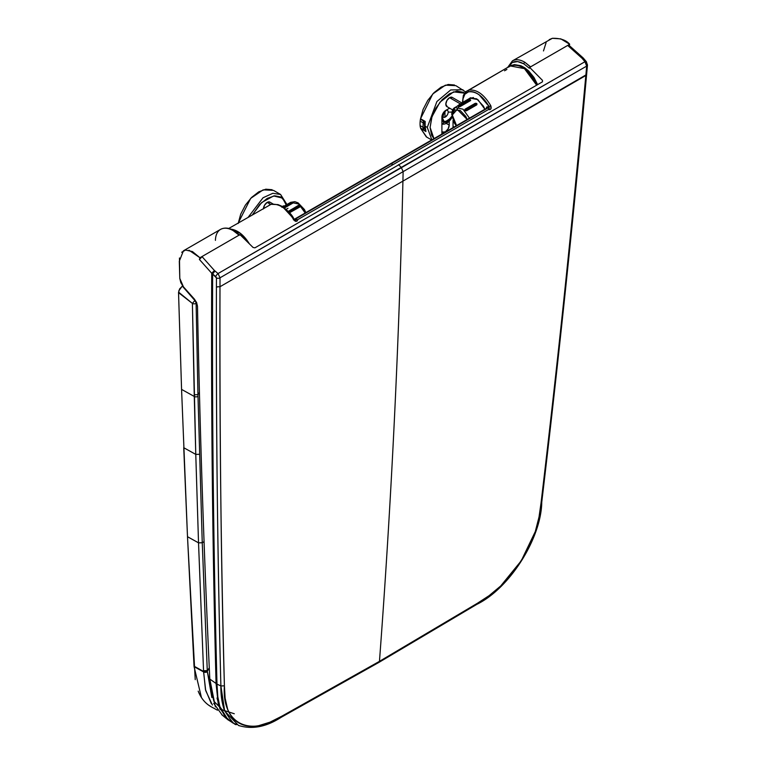 <?xml version="1.0" encoding="UTF-8"?>
<svg xmlns="http://www.w3.org/2000/svg" width="766" height="766" viewBox="0 0 766 766"><rect width="100%" height="100%" fill="white"/><g stroke="black" fill="none" stroke-linecap="round" stroke-linejoin="round"><path stroke-width="1.15" d="M228.067 719.925L218.224 703.925L216.069 683.569L216.989 684.105C213.436 548.81 211.981 412.108 212.642 274.008L211.722 273.261C211.071 411.361 212.517 548.121 216.069 683.54L216.989 684.143L217.621 695.921L219.947 707.104L224.955 716.43L232.481 722.759L236.617 724.55C234.712 725.421 230.585 720.547 224.246 709.929C221.862 702.709 220.742 694.724 220.886 685.963C217.534 559.582 216.05 426.538 216.424 286.848L216.452 277.914L212.642 274.008C211.981 412.06 213.427 548.753 216.989 684.105L220.886 685.963L216.989 684.105L217.889 698.171M227.981 719.609L221.02 709.862M179.455 257.989L179.79 278.393L180.843 282.74L183.438 286.848L194.44 299.152L196.613 302.589L197.494 306.256C199.907 431.622 204.015 555.896 209.807 679.078L216.989 684.105L209.807 679.078L215.38 706.903M221.757 714.716L226.841 718.901M220.11 709.402L217.027 697.989M239.337 725.785L238.475 725.431C251.947 729.701 266.156 727.001 281.103 717.349L378.911 662.399L476.825 604.355C509.984 588.221 541.313 537.962 541.763 502.142C558.74 358.66 573.696 216.127 586.612 74.541L402.916 181.121L403.127 171.632L220.024 277.809L219.986 286.733L402.916 181.121L219.986 286.733C219.641 437.424 221.115 570.45 224.409 685.819L225.118 698.161L227.617 709.125C230.106 715.731 234.09 720.471 239.586 723.353C245.034 726.216 251.401 726.991 258.707 725.67L269.986 722.166L281.706 716.258L379.457 661.355C391.302 503.856 399.124 343.781 402.916 181.121C399.124 343.781 391.302 503.856 379.457 661.355L477.323 603.321L489.101 595.661L500.725 585.961L521.263 560.779L535.3 531.556L539.025 516.993L541.035 503.013C556.24 376.968 571.177 234.473 585.837 75.508L586.689 66.106L403.127 171.632L402.916 181.121L585.837 75.508L586.612 74.541L587.465 65.139A2.671 1.542 -174.8 0 1 586.689 66.106L585.837 75.508C573.016 217.017 558.079 359.522 541.035 503.013L541.763 502.132L541.035 503.013C540.365 539.092 509.687 587.311 477.323 603.321L476.816 604.336L475.686 604.326M216.069 683.569L216.069 683.54C212.517 548.121 211.071 411.361 211.722 273.261L199.409 259.463L199.945 257.74L192.438 251.564L185.573 250.051L181.705 252.263M210.822 691.976L209.807 679.078C204.015 555.896 199.907 431.622 197.494 306.256L194.44 299.152L183.438 286.848L179.79 278.393L179.311 261.196L183.419 250.817L185.573 250.051M188.963 250.204L199.945 257.74L239.049 235.162L233.199 230.623C228.488 227.981 224.409 227.502 220.943 229.168M542.481 80.373L542.452 81.838L542.481 80.373L529.651 67.389L542.481 80.373L542.452 81.838L254.925 247.839L253.058 247.466L239.997 234.616L199.945 257.74L202.1 256.706L214.413 270.494L218.042 273.558L401.26 167.4L398.502 164.642L401.26 167.4L584.956 61.72L582.036 58.254L567.807 45.558L569.703 44.265C566.246 40.119 560.453 38.128 552.343 38.3L512.397 60.887M222.303 715.176L213.685 703.293M239.634 235.028L239.997 234.616L253.058 247.466L254.925 247.839M512.78 60.677C516.188 59.039 520.21 59.566 524.834 62.247L530.599 66.843L529.325 68.231L523.867 63.875L517.625 61.567L512.301 62.477L508.48 66.929M586.383 62.544L586.88 64.047A2.671 1.542 -174.8 0 1 587.465 65.139L586.373 61.701A2.671 1.092 -39.3 0 1 586.383 62.544M530.599 66.843L569.703 44.265L530.417 66.958L524.834 62.247A1.331 0.766 120.9 0 0 523.867 63.875L529.325 68.231L530.599 66.853L529.833 67.475M543.477 50.949L546.101 42.628M549.193 39.64L552.343 38.3L560.836 38.875L569.703 44.265L568.879 46.152L569.703 44.265L567.807 45.558L583.979 59.614L582.562 58.791L584.956 61.72L218.042 273.558L214.413 270.494L211.722 273.261L212.642 274.008L214.959 271.02L212.642 274.008L215.715 276.545A2.671 0.737 -50.5 0 1 218.042 273.558L220.024 277.809A2.671 1.695 -179.8 0 1 216.452 277.914L216.424 286.848L219.986 286.733L220.024 277.809L403.127 171.632L401.26 167.4L403.127 171.632L586.689 66.106L584.956 61.72A2.671 1.092 -39.3 0 1 586.363 61.692A2.671 1.092 140.7 0 0 584.956 61.72L586.689 66.106A2.671 1.542 5.2 0 0 587.465 65.139M476.816 604.336L477.323 603.321L379.457 661.355L378.892 662.379L379.457 661.355L281.706 716.258L281.093 717.33L279.973 717.321M586.373 61.701L583.175 57.938L568.937 45.242A2.671 0.814 131.7 0 0 567.807 45.558L568.889 45.213L568.879 46.152M281.093 717.33L281.706 716.258C249.103 737.782 221.556 722.941 224.409 685.819L220.886 685.963L224.677 711.02L238.465 725.431M217.046 287.087L216.424 286.848C215.983 421.223 217.477 554.258 220.886 685.963L224.409 685.819C220.934 554.172 219.459 421.147 219.986 286.733M583.108 58.848L582.036 58.254M202.1 256.706L199.945 257.74L199.409 259.463L202.1 256.706A2.671 1.025 138.2 0 0 199.409 259.463L211.722 273.261L214.413 270.494L202.1 256.706M218.042 273.558A2.671 0.737 129.5 0 0 215.715 276.545L216.452 277.914A2.671 1.695 0.2 0 0 220.024 277.809L218.042 273.558M508.461 66.968C511.449 60.974 516.59 59.94 523.867 63.875A1.331 0.766 -59.1 0 1 524.834 62.247C520.028 59.461 515.891 59.001 512.435 60.868L507.686 67.389M215.428 240.342C215.581 235.028 217.305 231.37 220.589 229.36C224.103 227.464 228.306 227.885 233.199 230.623A1.331 0.756 -60 0 1 233.85 230.547A1.331 0.756 -60 0 1 234.118 231.16M239.059 235.172L239.672 235.057L233.85 230.547A1.331 0.756 120 0 0 233.199 230.623L239.049 235.162M195.225 679.643L187.498 536.707L181.571 389.387L178.535 292.65L179.598 288.935L182.634 285.862L194.861 300.492A2.681 1.551 60 0 1 196.115 303.336L196.766 302.953L196.115 303.336L197.954 394.672L199.419 392.403L197.963 394.672L202.243 542.711L204.062 541.658L202.253 542.759L207.27 670.595L209.29 667.904L207.299 671.322L211.866 697.539M181.571 389.387L194.277 396.453L181.571 389.387L178.535 292.65L192.39 303.413L194.229 394.768L197.954 394.672L196.115 303.336A2.681 1.551 -120 0 0 194.861 300.492L192.39 303.413L195.77 454.391L183.725 447.698L187.498 536.707L198.528 542.835L195.77 454.391L183.725 447.698M525.198 68.94L533.442 77.529L537.167 84.863M211.157 706.769C205.317 703.466 200.989 698.257 198.183 691.143M487.138 108.025L487.693 108.073A1.331 0.948 -73 0 0 488.421 106.35L489.11 106.56L489.244 108.542L487.693 108.073A1.331 0.948 107 0 0 488.421 106.35L486.324 108.427L486.563 107.058L489.11 106.56L479.143 94.802C475.198 92.006 471.626 91.02 468.428 91.872L464.857 94.256L462.97 98.891L462.76 102.347C462.702 96.593 464.589 93.098 468.428 91.872A1.331 1.092 -104.8 0 1 468.83 90.139C476.672 89.153 483.978 94.342 490.767 105.679L490.939 108.82L489.876 109.701L488.517 109.5L393.178 164.546L488.517 109.5C490.92 109.883 491.667 108.609 490.767 105.679L489.11 106.56L489.244 108.542L487.693 108.073L390.986 163.905L393.178 164.546L390.986 163.905L294.268 219.746L486.822 108.13L293.388 219.813M469.098 98.69L469.951 98.067L476.672 98.804L483.394 106.091L484.907 109.241M283.506 207.758L294.067 219.2L293.589 219.516C286.58 208.304 279.025 203.268 270.925 204.398L228.67 228.507M484.888 109.251L477.888 99.628L469.951 98.067L469.146 98.661M297.84 219.583L294.508 219.804L295.149 220.244L294.067 219.2L293.589 219.516C295.398 221.929 296.806 221.958 297.84 219.583L393.178 164.546L297.84 219.583L297.208 220.943L295.954 221.393L293.589 219.516C286.58 208.304 279.025 203.268 270.925 204.398A1.331 1.063 -105.4 0 1 271.145 204.302A1.331 1.063 74.6 0 0 270.925 204.398L269.192 205.106L271.135 204.311L278.001 204.608L281.515 206.102C288.064 210.612 292.248 214.978 294.067 219.2M536.65 85.16L524.442 68.634L510.213 65.924C520.143 63.109 528.952 69.524 536.65 85.16M508.011 67.197L468.83 90.139L507.437 67.571M230.892 229.13L240.84 233.659L249.41 243.875C243.952 235.038 237.776 230.126 230.892 229.13M504.555 70.798L506.91 69.438M507.609 67.465L466.111 91.547M295.714 220.254L295.159 220.244M489.244 108.542L488.517 109.5M468.83 90.139A1.331 1.092 75.2 0 0 468.428 91.872C475.82 90.953 482.714 95.846 489.11 106.56L490.767 105.679C483.978 94.342 476.672 89.153 468.83 90.139M510.213 65.924L507.312 67.628M509.792 66.479L507.513 67.523M234.291 713.759L222.485 709.948L213.81 701.177L207.299 671.322A2.681 1.714 177.5 0 1 203.574 671.456L194.066 666.631L203.574 671.456L194.037 666.171L187.498 536.707L198.528 542.835L203.574 671.456A2.681 1.714 -2.5 0 0 207.299 671.322L207.27 670.595L203.545 670.738L205.451 689.544L211.282 703.552M201.439 697.529L194.066 666.631L203.593 671.916L205.7 690.606L212.402 705.036M211.512 706.97L208.438 705.017M199.495 454.286L195.77 454.391L198.528 542.835L202.243 542.711L198.001 396.357A2.681 1.676 178.6 0 1 194.277 396.453L195.77 454.391L199.495 454.286M207.318 671.782A2.681 1.714 177.5 0 1 203.593 671.916A2.681 1.714 -2.5 0 0 207.318 671.782M196.115 303.336A2.681 1.666 179 0 1 192.39 303.413A2.681 1.666 -1 0 0 196.115 303.336M198.528 542.883L203.545 670.738L207.27 670.595L202.253 542.759L198.528 542.883L202.253 542.759M178.545 292.095L192.39 303.413L194.861 300.492L182.289 286.063L178.794 290.841M194.229 394.768L194.277 396.453A2.681 1.676 -1.4 0 0 198.001 396.357L197.954 394.681M460.012 104.023L456.871 106.436L470.831 97.675L471.224 98.144L473.388 97.531M473.445 97.541L471.224 98.144L454.985 107.527L463.009 109.193L469.481 118.146L463.009 109.193L454.985 107.527C453.118 108.341 452.036 110.582 451.739 114.239A1.867 1.082 0 0 0 452.285 115.005L454.592 122.771L456.565 125.605M452.285 113.483L454.985 107.527M464.981 109.232L475.169 103.343L476.816 103.592L476.73 104.894L466.532 110.783L464.924 110.467L464.981 109.232L466.532 110.783C464.933 110.859 464.416 110.342 464.981 109.232L475.284 103.429L464.981 109.232M458.71 106.263L470.515 99.963L470.458 100.624L460.261 106.503L458.623 106.828L458.71 106.263L460.261 106.503C458.633 107.01 458.116 106.924 458.71 106.263L469.003 100.365L458.71 106.263M467.203 119.458L465.738 116.336L460.165 110.457L454.592 109.902L452.285 115.005L457.225 109.414L467.183 119.467M461.084 103.353L462.99 102.223L463.574 102.558L462.013 103.458M463.574 102.558L462.99 102.223L470.63 97.809L471.224 98.144L463.574 102.558M456.584 125.595L452.285 115.005A1.867 1.082 180 0 1 451.739 114.239L454.267 122.886L456.258 125.777M469.223 100.336L458.968 106.56L470.085 100.47L469.223 100.336L470.085 100.47A1.331 0.766 60 0 1 470.343 100.576L460.261 106.503L470.343 100.576L468.907 100.375C470.506 99.772 471.023 99.858 470.458 100.624L469.003 100.365A1.331 0.766 60 0 1 469.223 100.336A1.331 0.766 -120 0 0 469.003 100.365L458.805 106.254A1.331 0.766 60 0 1 459.035 106.225L469.223 100.336M475.542 103.63L465.355 109.509L465.297 110.208L466.207 110.371L476.404 104.482L476.462 103.764L475.542 103.63L476.404 104.482A1.331 0.766 60 0 1 476.634 104.77L466.532 110.783L476.634 104.77L475.169 103.343C476.797 103.19 477.314 103.707 476.73 104.894L475.284 103.429A1.331 0.766 60 0 1 475.542 103.63A1.331 0.766 -120 0 0 475.284 103.429L465.096 109.308A1.331 0.766 60 0 1 465.355 109.509L475.542 103.63M458.489 107.116L456.957 109.366M476.634 104.77A1.331 0.766 -120 0 0 476.404 104.482L466.207 110.371A1.331 0.766 60 0 1 466.437 110.658L476.634 104.77M465.355 109.509A1.331 0.766 -120 0 0 465.096 109.308L466.437 110.658A1.331 0.766 -120 0 0 466.207 110.371L465.355 109.509M470.343 100.576A1.331 0.766 -120 0 0 470.085 100.47L459.887 106.359A1.331 0.766 60 0 1 460.155 106.464L470.343 100.576M459.035 106.225A1.331 0.766 -120 0 0 458.805 106.254L460.155 106.464A1.331 0.766 -120 0 0 459.887 106.359L459.035 106.225M447.258 106.79L445.822 104.186L446.923 100.47L449.594 97.655L460.28 103.85L449.575 97.665L452.562 97.598M465.671 91.939L455.885 85.668L445.352 85.179L432.742 93.979L420.544 118.74L425.197 121.43L425.111 126.179L427.275 127.434L436.898 101.543L450.705 89.938L462.961 89.756L450.705 89.938L436.898 101.543L427.275 127.434L425.111 126.179L425.915 131.513L420.745 128.525L426.317 136.875L431.679 139.967M431.861 139.872L427.275 127.434L431.861 139.872M464.608 93.155L463.382 92.313L457.053 91.077L449.594 93.672L442.135 99.695L435.816 108.217L431.593 117.964L430.109 127.434L431.593 135.189L433.968 138.656L430.109 127.434L431.986 116.7L439.943 102.204L453.549 91.863L464.598 93.155M441.905 134.069L441.905 117.131L443.054 113.272L445.822 110.352L449.623 108.15L445.822 110.352A5.544 3.198 -60 0 0 441.905 117.131L441.905 134.069M453.041 126.4L453.041 120.377L453.041 126.4L454.123 127.012L453.041 126.4A5.544 3.198 120 0 1 452.888 127.731M443.007 132.259A5.477 3.16 -60 0 0 447.066 130.364A5.477 3.16 -60 0 0 449.221 125.117L446.233 123.393L449.221 125.117L449.221 121.143L449.221 125.117L448.081 128.927L445.352 131.819L442.614 132.087L441.905 131.398M444.969 111.577L444.969 117.188L444.969 111.577M454.468 84.997L448.206 84.471L441.101 87.133L433.996 92.676L427.734 100.432L423.071 109.481L420.544 118.74A6.674 3.849 -60 0 1 420.457 119.237A13.348 7.708 120 0 0 420.18 121.124A29.769 17.187 120 0 0 420.113 125.605A13.348 7.708 120 0 0 420.611 128.056A6.674 3.849 -60 0 1 420.745 128.525L426.7 137.095M447.804 110.668L446.77 110.074L447.804 110.668M447.239 106.78A5.343 3.083 -60 0 1 445.822 104.186A5.343 3.083 -60 0 1 447.918 99.073A5.343 3.083 -60 0 1 451.883 97.225M425.197 121.43L423.483 120.99L424.441 123.652L425.197 121.43L420.457 119.237A6.674 3.849 120 0 0 420.544 118.74L425.197 121.43L424.45 123.652A13.348 7.516 -170.3 0 1 423.196 122.866L420.18 121.124A29.769 17.187 120 0 0 420.113 125.605L422.966 127.252L420.113 125.605A13.348 7.708 120 0 0 420.611 128.056L425.915 131.513L420.745 128.525A6.674 3.849 120 0 0 420.611 128.056L425.915 131.513L424.536 128.133L425.915 131.513M423.196 122.866A13.348 7.708 -60 0 1 423.483 120.99L420.457 119.237A13.348 7.708 120 0 0 420.18 121.124L423.196 122.866A13.348 7.516 9.7 0 0 424.441 123.652L424.546 128.133L423.454 129.703A13.348 7.708 -60 0 1 422.966 127.252A13.348 7.708 120 0 0 423.454 129.703A13.348 1.197 -46.3 0 1 424.536 128.133A13.348 8.819 179.9 0 1 422.966 127.252A13.348 8.819 -0.1 0 0 424.536 128.133L424.441 123.652A13.348 9.403 -106.5 0 1 423.483 120.99A13.348 7.708 120 0 0 423.196 122.866L422.966 127.252M425.12 126.179L425.073 124.446M286.934 204.503L280.595 194.478L272.868 193.291L263.054 197.752L248.213 217.228L263.054 197.752L272.868 193.291L280.595 194.478L286.513 204.742M280.595 194.478L273.519 190.389L263.15 189.853L250.664 198.384L238.255 222.973M286.235 204.905L285.239 201.889L281.007 197.034L274.688 195.799L267.229 198.394L259.77 204.417L252.435 214.786L261.675 202.53L273.625 195.952L282.491 198.097L286.225 204.915M263.456 208.917L264.557 205.192L267.229 202.377L270.197 202.32M272.102 189.719L265.84 189.192L258.736 191.854L251.631 197.398L245.369 205.154L240.696 214.202L238.178 223.461M263.475 208.409A5.343 3.083 -60 0 1 265.745 203.584A5.343 3.083 -60 0 1 269.517 201.946M267.21 202.387L270.743 204.426L267.21 202.387M447.354 114.881L445.352 116.997L443.351 117.198L442.7 116.422M444.922 110.993L443.705 112.774L442.049 118.357A8.005 4.625 -60 0 1 444.969 110.946M442.049 118.357L443.705 122.024L447.708 121.631L451.997 116.882A8.005 4.625 -60 0 1 445.735 122.359A8.005 4.625 -60 0 1 442.049 118.357M446.501 109.95A7.344 4.242 -60 0 0 442.518 118.088A7.344 4.242 -60 0 0 446.09 121.717A7.344 4.242 -60 0 0 451.892 116.231L447.708 121.085L444.041 121.449L442.518 118.088L444.041 112.966L446.454 109.978M448.962 108.533L449.996 108.37M441.905 123.987A10.676 6.166 120 0 0 452.084 117.313L441.905 123.987M442.7 116.403A4.002 2.308 120 0 0 445.86 116.652A4.002 2.308 120 0 0 448.177 112.095L451.95 112.095L448.177 112.095A4.002 2.308 120 0 0 446.348 110.093M448.914 108.561A7.344 4.242 -60 0 1 450.035 108.389M283.611 205.824L281.515 206.954L285.239 205.987L282.099 207.289L285.23 205.987M286.139 209.357L287.987 208.295L286.139 209.357M305.194 212.996L298.73 204.024L290.678 202.339L288.859 204.283L290.678 202.339L298.73 204.024L305.194 212.996M293.694 202.626L284.435 207.979L293.694 202.626L292.143 202.387L293.761 201.965L293.694 202.626C294.259 201.86 293.742 201.784 292.143 202.387L283.583 207.375L292.239 202.368A1.331 0.766 60 0 1 292.468 202.348L283.659 207.433L292.468 202.348A1.331 0.766 -120 0 0 292.239 202.368L293.694 202.626M283.544 207.347L292.143 202.387L283.544 207.347M287.853 211.789L298.414 205.355L300.052 205.604L299.966 206.906L288.964 212.891M298.51 203.746L304.083 209.625L305.557 212.785M289.51 212.737L299.966 206.906L298.414 205.355C300.042 205.202 300.559 205.719 299.966 206.906L289.682 212.661A1.331 0.766 -120 0 0 289.452 212.374L299.65 206.494L299.707 205.767L298.788 205.633L288.59 211.521L289.251 212.441M284.157 207.778L293.378 202.119L284.157 207.778M288.485 211.608L298.788 205.633A1.331 0.766 -120 0 0 298.529 205.432L288.332 211.32A1.331 0.766 60 0 1 288.59 211.521A1.331 0.766 -120 0 0 288.332 211.32L288.169 211.272M284.349 207.921L293.589 202.588A1.331 0.766 -120 0 0 293.33 202.483A1.331 0.766 60 0 1 293.589 202.588L284.349 207.921M289.452 212.374A1.331 0.766 60 0 1 289.682 212.661L299.87 206.782A1.331 0.766 -120 0 0 299.65 206.494L289.452 212.374M299.65 206.494A1.331 0.766 60 0 1 299.87 206.782L298.529 205.432A1.331 0.766 60 0 1 298.788 205.633L299.65 206.494M227.435 719.418L233.582 723.324M220.618 229.34L183.419 250.817M233.85 230.547C228.91 227.741 224.486 227.349 220.589 229.36M537.608 84.614L533.959 77.423L528.712 70.999L524.806 67.82L520.899 65.723L514.474 64.612L510.903 65.57M462.434 102.539L463.363 95.415L465.364 92.236L467.155 90.828M217.467 710.197L211.579 706.999M446.645 106.436L452.706 109.931M451.93 97.234L461.783 102.922M269.565 201.956L273.069 203.976M305.864 212.613L304.408 209.511L298.118 202.885L294.862 201.669L290.678 202.339L282.376 207.136"/></g></svg>
